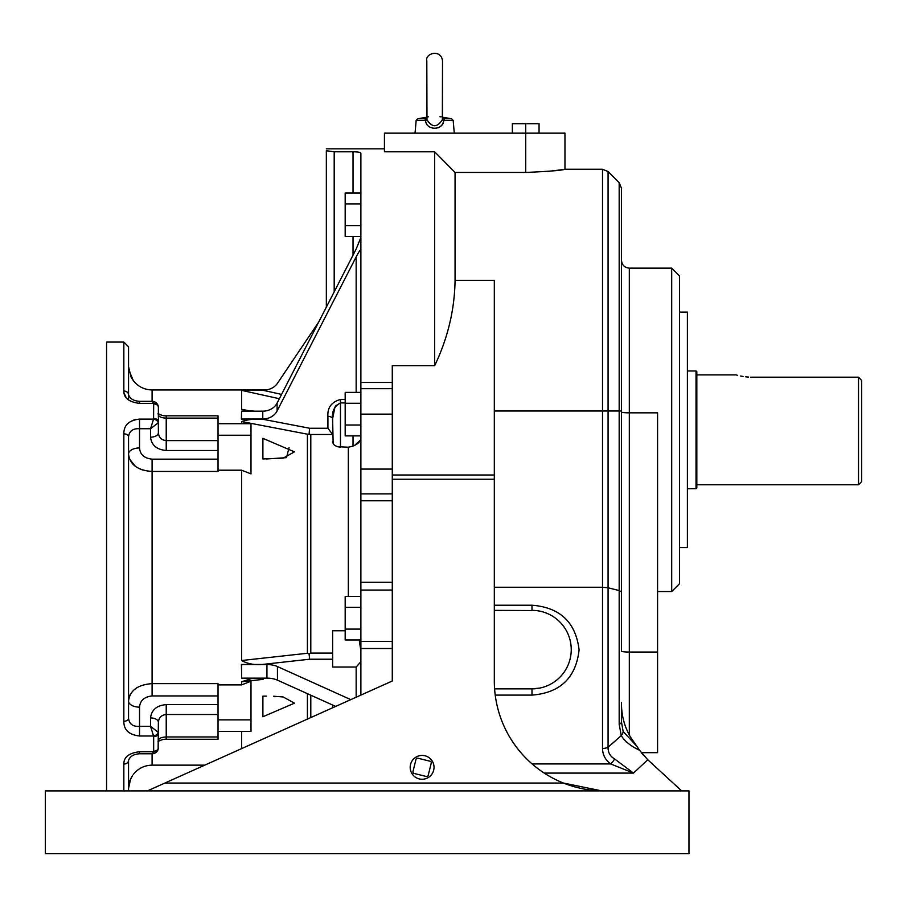 <?xml version="1.0" encoding="UTF-8"?>
<svg xmlns="http://www.w3.org/2000/svg" width="907" height="907" viewBox="0 0 907 907"><rect width="100%" height="100%" fill="white"/><g stroke="black" fill="none" stroke-linecap="round" stroke-linejoin="round"><path stroke-width="1.36" d="M392.278 479.236L392.278 681.01L164.881 783.047L563.417 783.047A109.883 109.883 0 0 1 494.315 681.01L494.315 479.236L392.278 479.236L392.278 365.68L434.657 365.68L434.657 151.798L384.432 151.798L384.432 133.148L564.959 133.148L564.959 169.246C562.657 170.312 549.585 171.378 525.709 172.455L533.509 172.33M681.645 790.893L647.757 759.749L633.517 773.093L610.604 763.921C605.32 759.885 602.622 754.726 602.52 748.445L602.52 587.248L494.315 587.248M494.315 605.218L531.99 605.218C560.095 607.429 575.786 622.327 579.085 649.9C575.945 677.79 560.254 692.857 531.99 695.102L495.222 695.102M688.969 853.68L45.35 853.68L45.35 790.893L688.969 790.893L688.969 853.68M434.657 151.798L455.065 172.455L455.065 280.354C454.611 309.775 447.809 338.209 434.657 365.68M602.52 748.445A7.846 4.15 -0 0 0 608.075 747.232L621.261 735.622L619.175 724.24L619.175 182.647L621.465 188.203L621.465 651.226A7.846 0.828 180 0 0 629.322 652.054L629.322 735.169M619.175 724.24A7.846 3.265 0 0 0 621.465 721.938L621.465 702.403C621.318 714.75 624.277 726.258 630.354 736.915L639.56 750.248L647.757 759.749M547.556 171.457L562 169.711M525.72 133.148L525.709 172.455L455.065 172.455M621.465 591.942L619.175 590.536L608.075 587.804L608.075 747.232C607.917 752.345 610.094 756.257 614.606 758.955L633.517 773.093L544.245 773.093M392.278 681.01L392.278 648.505L360.884 648.505L360.884 695.091M671.702 268.143L679.547 276L679.547 583.677L671.702 591.523L671.702 268.143L629.322 268.143L629.322 652.054L657.575 652.054L657.575 412.844L629.322 412.844A7.846 0.828 -0 0 1 621.465 412.016M679.547 547.567L687.404 547.567L687.404 312.099L679.547 312.099M657.575 652.054L657.575 752.663L641.34 752.663L643.448 755.259M392.278 474.996L494.315 474.996L494.315 280.354L455.065 280.354M494.315 474.996L494.315 479.236M147.388 790.893L164.881 783.047M601.704 790.87L563.417 783.047C576.818 788.308 590.412 790.927 604.198 790.893L603.745 790.893M531.99 695.102L531.99 688.855L494.598 688.855M535.901 610.558L494.315 610.366M531.99 605.218L531.99 610.366A39.25 39.25 0 0 1 571.24 649.605A39.25 39.25 0 0 1 531.99 688.855L539.699 688.096M621.465 721.938L623.143 731.484L636.363 745.792M639.56 750.248C630.887 746.2 624.787 741.325 621.261 735.622A7.846 5.657 -27.5 0 0 623.143 731.484M532.092 763.921L610.604 763.921A7.846 3.345 -53.8 0 0 614.606 758.955M494.315 410.996L602.52 410.996L602.52 587.248L608.075 587.804L608.075 410.996L621.465 410.996M360.884 236.523L345.182 236.523L345.182 193.021L360.884 193.021M345.182 203.894L360.884 203.894M345.182 225.65L360.884 225.65M360.884 435.893L345.182 435.893L345.182 392.391L360.884 392.391M345.182 403.264L360.884 403.264M345.182 425.02L360.884 425.02M360.884 639.968L345.182 639.968L345.182 596.466L360.884 596.466M345.182 607.339L360.884 607.339M345.182 629.095L360.884 629.095M153.668 418.512A4.705 3.186 0 0 1 158.374 421.687L158.147 422.9A4.705 3.084 -161.9 0 0 153.578 419.102L153.668 403.898A4.705 3.469 180 0 1 158.374 407.379L158.374 432.82C158.872 437.514 161.491 440.099 166.23 440.598L218.031 440.598L218.031 471.459L152.093 471.459C137.671 470.393 129.826 464.588 128.545 454.044L128.545 438.478M166.23 415.825L218.031 415.825L218.031 418.127L166.23 418.127C161.491 417.912 158.872 416.801 158.374 414.794L158.056 413.547C161.061 415.259 163.793 416.018 166.23 415.825L166.23 450.496C156.764 449.657 151.526 445.212 150.528 437.174A7.846 4.354 0 0 0 158.374 432.82L158.374 424.759M218.031 440.598L218.031 418.127M218.031 695.941L152.093 695.941C144.292 696.78 140.097 700.521 139.542 707.154A10.986 6.1 -0 0 1 128.545 701.054L128.545 716.621L128.545 701.054C129.848 690.499 137.694 684.694 152.093 683.629L218.031 683.629L218.031 714.501L166.23 714.501C161.491 714.999 158.872 717.584 158.374 722.267L158.147 749.205A4.705 3.39 -160.2 0 1 157.999 749.851L157.999 749.851A4.705 3.39 -160.2 0 1 153.578 751.733L153.668 751.2A4.705 3.469 0 0 0 158.374 747.719L157.999 749.851C156.662 752.402 154.746 753.717 152.274 753.774L153.578 751.733L139.542 751.733C128.964 753.037 123.737 757.152 123.84 764.079A4.705 3.73 180 0 0 128.545 760.349L128.545 790.893M218.031 736.972L218.031 739.273L166.23 739.273C163.793 739.08 161.061 739.84 158.056 741.541L158.374 740.305C158.872 738.298 161.491 737.187 166.23 736.972L218.031 736.972L218.031 714.501M106.573 790.893L106.573 342.075L123.84 342.075L128.545 346.791L128.545 394.749C130.075 398.774 133.737 400.962 139.542 401.325L139.542 403.366C128.964 402.062 123.737 397.946 123.84 391.019A4.705 3.73 0 0 1 128.545 394.749L128.545 399.919L127.683 399.193M158.147 732.198L158.374 733.412A4.705 3.186 180 0 1 153.668 736.586L153.578 735.996A4.705 3.084 -18.1 0 0 158.147 732.198L150.528 726.36L150.528 717.913C151.526 709.886 156.764 705.442 166.23 704.603L218.031 704.603M139.542 735.996C128.964 734.795 123.737 729.886 123.84 721.258A4.705 2.88 0 0 0 128.545 718.389C129.316 724.115 132.978 726.768 139.542 726.36L150.528 726.36L153.578 735.996L139.542 735.996L139.542 707.154M150.528 437.174L150.528 428.739L139.542 428.739C133 428.331 129.338 430.995 128.545 436.709A4.705 2.88 180 0 0 123.84 433.841C123.737 425.213 128.964 420.304 139.542 419.102L153.578 419.102L150.528 428.739L158.147 422.9M153.668 403.898L153.578 403.366A4.705 3.39 -19.8 0 1 157.999 405.248L157.999 405.248A4.705 3.39 -19.8 0 1 158.147 405.894L157.999 405.248C156.662 402.697 154.746 401.382 152.274 401.325L139.542 401.325M124.021 392.89L126.118 397.504M135.415 419.544L132.263 420.587M128.545 436.709L128.545 718.389M128.545 454.044A10.986 6.1 180 0 1 139.542 447.945C140.086 454.566 144.27 458.307 152.093 459.157L218.031 459.157M132.524 775.542L130.631 778.83L128.545 788.421L129.418 782.106M129.803 780.87L132.399 775.712M128.556 454.203L128.828 456.709M129.542 459.089L135.358 466.334M138.964 468.534L143 470.121M147.388 471.118L152.093 471.459L152.093 695.941M130.257 694.501L129.52 696.077M128.987 697.698L128.839 698.311M128.545 366.677L131.152 377.323L133.261 380.532L128.76 369.841M139.542 403.366L153.578 403.366L152.274 401.325M158.374 722.267A7.846 4.354 180 0 0 150.528 717.913M326.35 150.732L326.35 307.167L326.35 150.732L334.195 151.798L334.195 291.873M337.245 446.675L348.322 447.208L353.027 446.142C358.05 443.931 360.669 441.312 360.884 438.296M360.884 650.863L359.195 639.968M360.589 439.918L354.682 445.314M309.094 653.947L307.405 653.267L307.405 434.181L310.795 434.487L310.795 653.085L309.094 653.947L309.593 659.219L262.248 664.468C254.527 665.148 247.634 663.833 241.579 660.523L307.405 653.267M356.168 697.211L356.168 667.03L360.884 661.702M263.098 679.366L241.579 681.758L251.284 678.617L257.86 678.141M279.356 398.717L241.579 390.361L262.248 390.123L281.578 394.398M332.62 434.68L332.62 418.773A4.705 2.358 0 0 0 327.915 416.415C327.302 407.662 331.497 402.005 340.476 399.454L345.182 399.454M307.405 434.181L241.579 421.562C247.622 419.533 254.516 418.728 262.248 419.159L309.593 428.24L327.915 428.24L332.608 434.487L310.795 434.487M309.593 428.24L309.094 433.909M345.182 402.912L340.476 402.912C334.388 406.132 331.769 411.427 332.62 418.773L334.91 407.209L336.236 405.191M262.248 419.159L241.398 419.159L241.579 411.166L262.769 411.166A15.702 13.594 180 0 0 277.111 403.093L277.111 410.939L356.168 256.896C359.013 251.511 360.578 249.232 360.884 250.071M332.62 418.773L333.141 443.387M249.958 410.916L241.579 409.306L249.958 410.916M254.561 411.166L243.79 410.213L241.579 409.306L241.579 390.361M360.884 237.509L356.168 249.04L277.111 403.093M277.111 410.939A15.702 13.594 0 0 1 262.769 419.011L262.769 411.166M335.669 706.406L277.451 680.159A15.702 7.846 0 0 0 266.941 678.141L241.579 678.141L241.579 671.339L241.579 678.141M266.941 678.141L266.941 664.548A15.702 7.846 180 0 1 277.451 666.566L277.451 680.159M318.754 321.962L277.644 383.026A15.702 15.702 0 0 1 264.617 389.953L241.579 389.953L262.248 390.123M340.476 399.454L340.476 447.208C335.431 446.595 332.812 444.634 332.62 441.335M354.467 151.82L353.027 151.798C357.823 151.843 360.442 152.285 360.884 153.102L360.453 152.648M360.204 152.546L359.58 152.353M358.605 152.161L357.426 152.002M356.032 151.888L354.603 151.82M241.579 419.011L262.769 419.011M241.398 419.159L241.579 411.166M266.941 664.548L241.579 664.548L241.579 671.339L241.398 664.468L262.248 664.468M350.782 699.626L277.451 666.566M356.168 667.03L332.62 667.03L332.62 630.762L345.182 630.762M332.62 707.777L332.62 705.034M266.454 696.123L262.894 696.145L262.894 716.757L294.48 703.163L283.12 696.95L273.574 696.247M262.894 438.342L262.894 458.942L283.199 458.137L294.424 451.845L262.894 438.342M289.061 447.718L286.499 457.65L266.454 458.976M218.031 684.898L241.579 684.898L250.99 681.214L250.99 719.863L218.031 719.863M218.031 731.393L250.99 731.393L250.99 719.863M241.579 660.523L241.579 470.2L250.99 473.885L250.99 423.705L218.031 423.705M250.99 435.235L218.031 435.235M241.579 470.2L218.031 470.2M392.278 590.06L360.884 590.06L360.884 648.505M360.884 590.06L360.884 153.102M353.027 193.021L353.027 151.798L334.195 151.798M241.579 423.705L241.579 421.562M241.579 684.898L241.579 681.758M241.579 748.626L241.579 731.393M432.968 128.272L436.358 128.272M437.979 127.83L439.464 127.127M440.779 126.152L441.868 124.996M442.752 123.59L443.353 122.105M442.627 117.933L444.385 118.772L443.738 120.461C443.194 130.789 426.131 130.812 425.576 120.461L424.941 118.772L426.687 117.933M426.97 119.747C432.106 127.694 437.231 127.694 442.355 119.747L442.514 60.928C441.153 48.661 424.725 53.298 426.812 60.928L426.97 119.747L425.576 120.461L416.154 120.461L415.043 133.148M439.952 116.731L441.108 116.81M442.514 118.114L442.514 60.928M442.503 118.545L442.355 119.747L443.738 120.461L453.171 120.461L454.282 133.148M427.322 116.833L428.331 116.81M444.294 118.964L444.385 118.772A2.823 2.71 -56.5 0 1 443.092 118.341L443.092 118.341A2.823 2.71 -56.5 0 1 442.514 117.819M426.812 117.819A2.823 2.71 56.5 0 1 426.233 118.341L426.233 118.341A2.823 2.71 56.5 0 1 424.941 118.772L417.708 118.772L416.154 120.461M525.709 133.034L525.709 123.726L539.053 123.726L539.053 133.034M512.364 133.034L512.364 123.726L525.709 123.726M428.263 777.548A11.916 11.916 0 0 1 410.882 763.343A11.916 11.916 0 0 1 429.646 758.116A11.916 11.916 0 0 1 428.263 777.548M414.125 773.467L426.324 776.471A1.565 1.565 0 0 0 428.217 775.326L431.233 763.127A1.565 1.565 0 0 0 430.077 761.234L417.889 758.218A1.565 1.565 0 0 0 415.984 759.374L412.98 771.562A1.565 1.565 0 0 0 414.125 773.467M861.65 380.464L858.51 377.187L861.65 380.464L861.65 481.64L858.51 484.78L858.51 377.187L751.767 377.187C731.507 374.682 731.507 374.682 751.767 377.187L750.599 377.176M748.626 377.085L745.735 376.836M743.026 376.462L740.634 376.02M737.266 375.226L736.371 374.976M736.087 374.897L696.825 374.897M696.032 370.974L696.825 371.757L696.825 487.921L696.032 488.703L696.032 370.974L687.404 370.974M696.032 488.703L687.404 488.703M858.51 484.78L696.825 484.78M392.278 382.459L360.884 382.459M619.175 182.647L608.075 171.548L608.075 410.996L602.52 410.996L602.52 169.246L564.959 169.246M392.278 493.896L360.884 493.896M392.278 469.078L360.884 469.078M392.278 500.789L360.884 500.789M392.278 582.249L360.884 582.249M392.278 641.487L360.884 641.487M392.278 414.136L360.884 414.136M392.278 388.684L360.884 388.684M153.668 751.2L153.668 736.586M123.84 721.258L123.84 433.841M123.84 391.019L123.84 342.075M123.84 790.893L123.84 764.079M152.093 753.774L152.093 765.145C144.338 765.327 138.057 768.467 133.261 774.555M241.579 389.953L152.093 389.953L152.093 401.325M139.542 419.102L139.542 447.945M218.031 450.496L166.23 450.496M166.23 704.603L166.23 739.273M152.093 471.459L152.093 459.157M152.274 753.774L139.542 753.774L139.542 751.733M348.322 596.466L348.322 447.208M307.405 719.092L307.405 693.662M310.795 695.193L310.795 717.573M332.62 659.219L309.593 659.219M310.795 653.085L332.62 653.085M327.915 428.24L327.915 416.415M356.168 392.391L356.168 256.896M353.027 446.142L353.027 435.893M353.027 255.162L353.027 236.523M444.385 118.772L451.618 118.772L453.171 120.461M671.702 591.523L657.575 591.523M629.322 268.143C624.549 267.678 621.93 265.071 621.465 260.298M608.075 171.548L602.52 169.246M204.778 765.145L152.093 765.145M152.093 389.953C144.338 389.772 138.057 386.631 133.261 380.532M128.545 760.349C130.075 756.325 133.737 754.136 139.542 753.774M384.432 148.839L326.35 148.839M426.812 117.218L417.708 118.772M442.514 117.218L451.618 118.772M426.88 117.638L426.233 118.341M443.092 118.341L442.446 117.638L443.092 118.341"/></g></svg>
